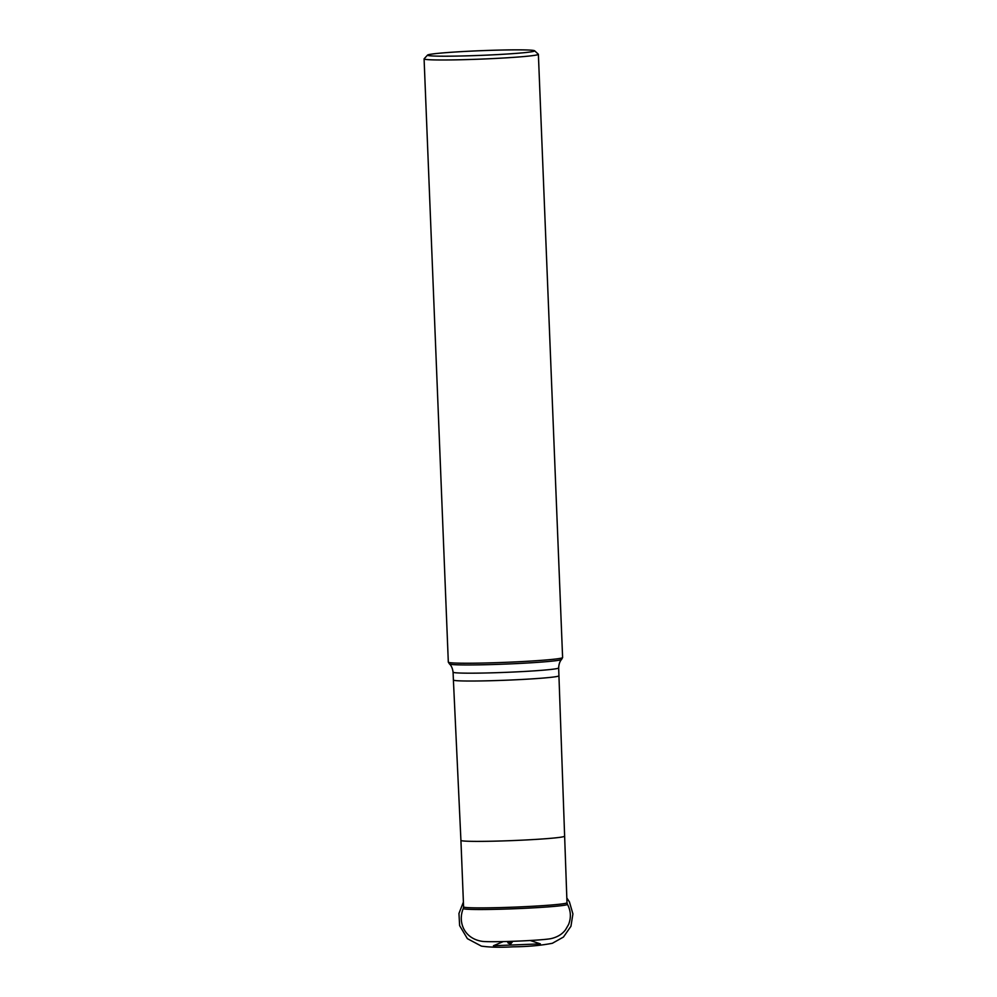 <?xml version="1.0" encoding="UTF-8"?>
<svg xmlns="http://www.w3.org/2000/svg" width="997" height="997" viewBox="0 0 997 997"><rect width="100%" height="100%" fill="white"/><g stroke="black" fill="none" stroke-linecap="round" stroke-linejoin="round"><path stroke-width="1.5" d="M551.104 938.601C557.448 937.13 562.271 934.164 565.561 929.727L568.589 924.493C571.281 917.576 570.895 910.847 567.43 904.291A52.131 2.268 177.7 0 1 521.73 908.441A52.131 2.268 177.7 0 1 464.552 908.965A52.131 2.268 177.7 0 1 463.293 908.479C457.648 921.751 463.892 938.638 482.311 941.367A35.506 1.545 -2.3 0 0 516.758 941.156A35.506 1.545 -2.3 0 0 551.104 938.601A35.506 1.545 -2.3 0 0 551.191 938.588M424.086 58.885L448.314 662.145A57.19 2.493 -2.3 0 0 448.338 662.207A57.19 2.493 -2.3 0 0 449.709 662.631A57.19 2.493 -2.3 0 0 510.987 662.108A57.19 2.493 -2.3 0 0 562.582 657.621A57.19 2.493 -2.3 0 0 562.607 657.546L538.38 54.299A57.19 2.493 177.7 0 1 487.595 58.823A57.19 2.493 177.7 0 1 425.482 59.384A57.19 2.493 177.7 0 1 424.086 58.885A57.19 2.493 177.7 0 1 424.136 58.786L427.563 55.072A53.614 2.343 177.7 0 1 480.99 50.685A53.614 2.343 177.7 0 1 534.604 50.772A53.614 2.343 177.7 0 1 488.206 55.059A53.614 2.343 177.7 0 1 428.822 55.633A53.614 2.343 177.7 0 1 427.563 55.072M517.842 663.528A56.106 2.443 -2.3 0 0 561.548 659.478A56.106 2.443 -2.3 0 0 561.573 659.441C562.021 659.067 558.993 661.223 558.656 667.928A52.829 2.306 177.7 0 1 505.965 672.352A52.829 2.306 177.7 0 1 453.074 672.165C452.214 665.51 449.011 663.616 449.522 663.977A56.106 2.443 -2.3 0 0 517.842 663.528M448.338 662.207L449.497 663.94A56.106 2.443 -2.3 0 0 449.522 663.977M534.604 50.772L538.318 54.199A57.19 2.493 177.7 0 1 538.38 54.299M508.296 943.249L507.236 941.48L510.24 944.483L512.882 941.293L508.296 943.249M463.293 908.479L463.593 906.896A51.744 2.256 -2.3 0 0 515.387 907.083A51.744 2.256 -2.3 0 0 566.994 902.746L558.656 667.928M463.593 906.896L460.926 840.396A51.744 2.256 -2.3 0 0 512.72 840.571A51.744 2.256 -2.3 0 0 564.327 836.246M460.926 840.396L453.398 680.016A52.829 2.306 -2.3 0 0 506.277 680.203A52.829 2.306 -2.3 0 0 558.981 675.779M567.43 904.291L566.994 902.746M562.582 657.621L561.573 659.441M453.398 680.016L453.074 672.165M566.807 897.936L569.424 901.899L572.914 913.925L570.945 926.288L563.455 937.043L552.4 943.262C541.172 945.468 528.111 946.652 513.218 946.826C500.457 947.561 489.851 947.324 481.401 946.116L467.394 938.663L459.629 925.64L458.956 913.451L463.406 902.098M503.311 941.579L493.44 945.742L540.374 943.86L530.192 940.495"/></g></svg>
